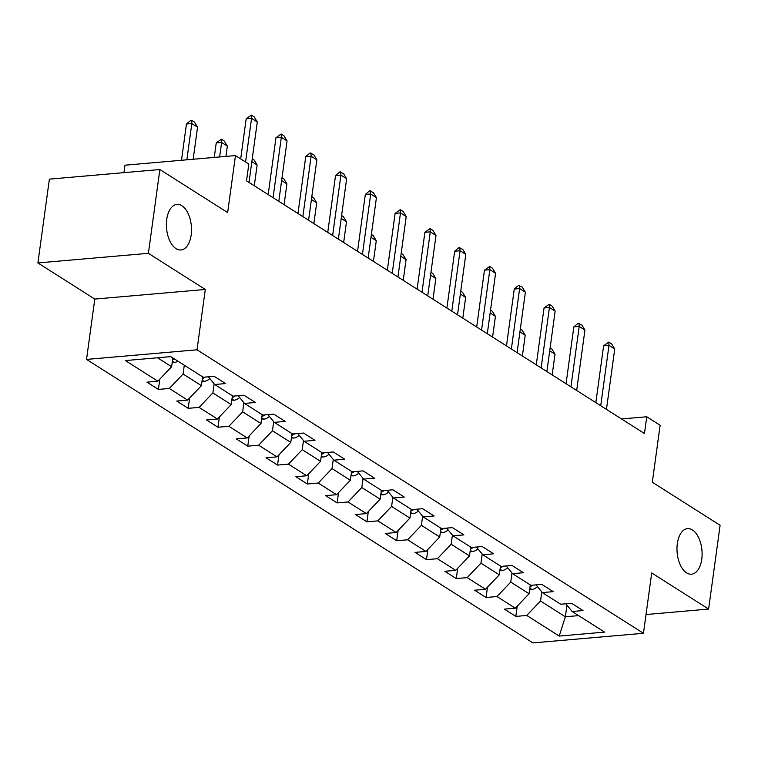 <?xml version="1.0" encoding="UTF-8"?>
<svg xmlns="http://www.w3.org/2000/svg" width="758" height="758" viewBox="0 0 758 758"><rect width="100%" height="100%" fill="white"/><g stroke="black" fill="none" stroke-linecap="round" stroke-linejoin="round"><path stroke-width="1.14" d="M677.32 543.657A22.873 12.46 -95 0 1 687.553 528.629A22.873 12.46 -95 0 1 701.756 559.177A22.873 12.46 -95 0 1 691.523 574.204A22.873 12.46 -95 0 1 677.32 543.657M166.732 219.422A22.873 12.46 -95 0 1 176.974 204.395A22.873 12.46 -95 0 1 191.177 234.942A22.873 12.46 -95 0 1 180.935 249.979A22.873 12.46 -95 0 1 166.732 219.422M86.535 359.415L532.959 642.907L643.457 633.29L197.023 349.798L86.535 359.415L94.797 299.078L205.295 289.461L148.388 253.324L37.9 262.941L94.797 299.078M37.9 262.941L49.384 179.134L159.872 169.527L227.656 212.572L235.463 155.579L124.975 165.197L123.952 172.644M646.024 614.53L708.616 609.081L720.1 525.285L652.316 482.24L660.123 425.247L646.754 416.767L621.522 418.956M148.388 253.324L159.872 169.527M565.828 603.785L572.138 611.507L583.044 610.56L571.589 603.283L560.683 604.23L542.358 592.595L553.255 591.638L541.799 584.371L530.894 585.318L512.569 573.673L523.465 572.726L512.01 565.449L501.114 566.397L482.78 554.761L493.676 553.814L482.221 546.537L471.324 547.484L452.99 535.84L463.896 534.892L452.441 527.615L441.535 528.572L423.21 516.928L434.107 515.98L422.651 508.703L411.746 509.651L393.421 498.015L404.317 497.068L392.862 489.791L381.966 490.739L363.632 479.094L374.528 478.146L363.073 470.87L352.176 471.817L333.842 460.182L344.748 459.234L333.283 451.957L322.387 452.905L304.053 441.27L314.958 440.313L303.503 433.045L292.597 433.993L274.273 422.348L285.169 421.401L273.714 414.124L262.818 415.071L244.483 403.436L255.38 402.489L243.924 395.212L233.028 396.159L214.694 384.514L225.59 383.567L214.135 376.3L203.239 377.247L170.777 356.63L125.383 360.581L157.844 381.198L146.948 382.146L158.403 389.413L159.815 379.133M572.138 611.507L604.6 632.115L559.215 636.066L526.753 615.458L515.847 616.406L517.259 606.116M158.403 389.413L169.309 388.466L187.633 400.11L176.737 401.058L188.192 408.335L199.089 407.387L217.423 419.022L206.527 419.97L217.982 427.247L228.878 426.299L247.212 437.944L236.306 438.891L247.762 446.168L258.668 445.211L276.992 456.856L266.096 457.804L277.551 465.08L288.457 464.133L306.782 475.768L295.885 476.716L307.341 483.992L318.237 483.045L336.571 494.69L325.675 495.637L337.13 502.914L348.026 501.967L366.36 513.602L355.455 514.549L366.919 521.826L377.816 520.879L396.15 532.514L385.244 533.471L396.699 540.738L407.605 539.791L425.93 551.436L415.033 552.383L426.489 559.66L437.394 558.712L455.719 570.348L444.823 571.295L456.278 578.572L467.174 577.624L485.508 589.269L474.612 590.217L486.067 597.494L496.964 596.537L515.298 608.181L504.392 609.129L515.847 616.406M235.463 155.579L248.823 164.069L246.53 180.83L644.461 433.519L646.754 416.767M530.287 584.92L529.075 593.732L510.75 582.097L511.991 572.972M536.048 584.863L542.358 592.595M515.298 608.181L529.075 593.732M496.964 596.537L510.75 582.097M500.498 566.008L499.285 574.82L480.96 563.175L482.211 554.06M506.259 565.951L512.569 573.673M485.508 589.269L499.285 574.82M467.174 577.624L480.96 563.175M470.709 547.096L469.505 555.898L451.171 544.263L452.422 535.139M476.469 547.039L482.78 554.761M455.719 570.348L469.505 555.898M437.394 558.712L451.171 544.263M440.919 528.174L439.716 536.986L421.382 525.341L422.632 516.226M446.68 528.118L452.99 535.84M425.93 551.436L439.716 536.986M407.605 539.791L421.382 525.341M411.13 509.262L409.926 518.074L391.592 506.429L392.843 497.314M416.891 509.205L423.21 516.928M396.15 532.514L409.926 518.074M377.816 520.879L391.592 506.429M381.35 490.35L380.137 499.152L361.812 487.517L363.063 478.393M387.111 490.293L393.421 498.015M366.36 513.602L380.137 499.152M348.026 501.967L361.812 487.517M351.56 471.429L350.357 480.24L332.023 468.596L333.274 459.481M357.321 471.372L363.632 479.094M336.571 494.69L350.357 480.24M318.237 483.045L332.023 468.596M321.771 452.517L320.568 461.328L302.234 449.684L303.484 440.569M327.532 452.46L333.842 460.182M306.782 475.768L320.568 461.328M288.457 464.133L302.234 449.684M291.982 433.604L290.778 442.407L272.444 430.771L273.695 421.647M297.742 433.538L304.053 441.27M276.992 456.856L290.778 442.407M258.668 445.211L272.444 430.771M262.202 414.683L260.989 423.495L242.664 411.85L243.905 402.735M267.962 414.626L274.273 422.348M247.212 437.944L260.989 423.495M228.878 426.299L242.664 411.85M232.412 395.771L231.199 404.573L212.875 392.938L214.126 383.813M238.173 395.714L244.483 403.436M217.423 419.022L231.199 404.573M199.089 407.387L212.875 392.938M202.623 376.849L201.42 385.661L183.085 374.026L184.289 365.214M208.384 376.792L214.694 384.514M187.633 400.11L201.42 385.661M169.309 388.466L183.085 374.026M172.833 357.937L171.63 366.749L157.522 357.785M157.844 381.198L171.63 366.749M205.295 289.461L197.023 349.798M708.616 609.081L651.719 572.953L643.457 633.29M566.946 605.149L565.354 616.775L578.619 615.619M541.78 591.894L540.53 601.009L565.354 616.775L559.215 636.066M526.753 615.458L540.53 601.009M188.192 408.335L189.604 398.045M217.982 427.247L219.384 416.966M247.762 446.168L249.174 435.878M277.551 465.08L278.963 454.8M307.341 483.992L308.752 473.712M337.13 502.914L338.542 492.624M366.919 521.826L368.322 511.546M396.699 540.738L398.111 530.458M426.489 559.66L427.9 549.37M456.278 578.572L457.69 568.292M486.067 597.494L487.47 587.204M245.573 162.004L251.552 118.352L246.179 118.817L251.343 115.093L254.205 116.912L257.284 121.991L249.003 182.403M240.684 158.896L246.179 118.817M257.284 121.991L251.552 118.352L251.343 115.093M172.246 362.22L174.492 362.419A9.475 7.334 -57.6 0 0 177.978 361.206M172.597 359.68L173.156 359.51A9.475 7.334 -57.6 0 0 174.349 358.904M193.167 159.265L197.554 127.183L191.831 123.545L186.856 159.815M186.449 124.018L190.722 120.37L191.613 120.295L191.831 123.545L186.449 124.018L181.484 160.279M191.613 120.295L194.484 122.114L197.554 127.183M273.06 197.677L281.341 137.264L275.969 137.738L281.133 134.014L283.994 135.834L287.064 140.903L278.792 201.315M268.18 194.579L275.969 137.738M287.064 140.903L281.341 137.264L281.133 134.014M302.849 216.599L311.131 156.186L305.749 156.65L310.022 153.002L313.784 154.746L316.853 159.815L308.582 220.237M297.97 213.491L305.749 156.65M316.853 159.815L311.131 156.186L310.913 152.927M202.035 381.141L204.281 381.331A9.475 7.334 -57.6 0 0 209.805 378.536M202.386 378.593L202.945 378.422A9.475 7.334 -57.6 0 0 205.228 377.067M225.931 156.413L227.343 146.105L221.611 142.466L219.631 156.963M216.238 142.93L221.402 139.207L221.611 142.466L216.238 142.93L214.258 157.427M221.402 139.207L224.273 141.026L227.343 146.105M231.825 400.053L234.061 400.252A9.475 7.334 -57.6 0 0 239.594 397.457M232.175 397.514L232.734 397.344A9.475 7.334 -57.6 0 0 235.008 395.989M252.243 158.792L254.053 159.947L257.133 165.017L251.846 161.662M254.29 185.757L257.133 165.017M332.639 235.511L340.911 175.098L335.538 175.562L339.811 171.924L343.564 173.658L346.643 178.736L338.371 239.149M327.75 232.412L335.538 175.562M346.643 178.736L340.911 175.098L340.702 171.848M362.428 254.423L370.7 194.01L365.328 194.484L369.591 190.836L373.353 192.579L376.432 197.648L368.151 258.061M357.539 251.324L365.328 194.484M376.432 197.648L370.7 194.01L370.491 190.76M392.218 273.344L400.489 212.932L395.117 213.396L400.281 209.672L403.142 211.491L406.222 216.57L397.941 276.983M387.329 270.236L395.117 213.396M406.222 216.57L400.489 212.932L400.281 209.672M261.614 418.975L263.85 419.165A9.475 7.334 -57.6 0 0 269.384 416.369M261.955 416.426L262.524 416.256A9.475 7.334 -57.6 0 0 264.798 414.901M282.023 177.704L283.843 178.86L286.922 183.929L281.635 180.575M284.079 204.669L286.922 183.929M291.394 437.887L293.64 438.086A9.475 7.334 -57.6 0 0 299.173 435.281M291.745 435.338L292.304 435.168A9.475 7.334 -57.6 0 0 294.587 433.813M311.813 196.625L313.632 197.772L316.702 202.85L311.424 199.496M313.869 223.591L316.702 202.85M321.184 456.799L323.429 456.998A9.475 7.334 -57.6 0 0 328.953 454.203M321.534 454.26L322.093 454.089A9.475 7.334 -57.6 0 0 324.377 452.734M341.602 215.537L343.421 216.693L346.491 221.762L341.204 218.408M343.649 242.503L346.491 221.762M350.973 475.721L353.219 475.91A9.475 7.334 -57.6 0 0 358.742 473.115M351.324 473.172L351.883 473.001A9.475 7.334 -57.6 0 0 354.166 471.647M371.392 234.449L373.201 235.605L376.281 240.674L370.994 237.32M373.438 261.415L376.281 240.674M380.762 494.633L382.998 494.832A9.475 7.334 -57.6 0 0 388.532 492.027M381.113 492.084L381.672 491.914A9.475 7.334 -57.6 0 0 383.946 490.568M401.171 253.371L402.991 254.527L406.07 259.596L400.783 256.242M403.228 280.337L406.07 259.596M410.542 513.545L412.788 513.744A9.475 7.334 -57.6 0 0 418.321 510.949M410.893 511.006L411.461 510.835A9.475 7.334 -57.6 0 0 413.735 509.48M430.961 272.283L432.78 273.439L435.859 278.508L430.572 275.154M433.017 299.249L435.859 278.508M440.332 532.467L442.577 532.656A9.475 7.334 -57.6 0 0 448.101 529.861M440.682 529.918L441.241 529.747A9.475 7.334 -57.6 0 0 443.525 528.392M460.75 291.195L462.57 292.351L465.639 297.43L460.362 294.066M462.797 318.171L465.639 297.43M470.121 551.379L472.367 551.578A9.475 7.334 -57.6 0 0 477.891 548.783M470.472 548.839L471.031 548.659A9.475 7.334 -57.6 0 0 473.314 547.314M490.54 310.117L492.359 311.273L495.429 316.342L490.142 312.988M492.586 337.083L495.429 316.342M499.91 570.3L502.147 570.49A9.475 7.334 -57.6 0 0 507.68 567.695M500.261 567.751L500.82 567.581A9.475 7.334 -57.6 0 0 503.094 566.226M520.329 329.029L522.139 330.185L525.218 335.254L519.931 331.9M522.376 355.995L525.218 335.254M421.998 292.256L430.279 231.844L424.897 232.308L430.07 228.594L432.932 230.413L436.002 235.482L427.73 295.895M417.118 289.158L424.897 232.308M436.002 235.482L430.279 231.844L430.07 228.594M451.787 311.168L460.068 250.756L454.686 251.23L458.96 247.582L462.721 249.325L465.791 254.394L457.519 314.807M446.898 308.07L454.686 251.23M465.791 254.394L460.068 250.756L459.85 247.506M481.576 330.09L489.848 269.677L484.476 270.142L489.64 266.418L492.501 268.237L495.58 273.316L487.299 333.728M476.687 326.982L484.476 270.142M495.58 273.316L489.848 269.677L489.64 266.418M511.366 349.002L519.637 288.59L514.265 289.054L518.529 285.415L522.29 287.159L525.37 292.228L517.089 352.641M506.477 345.904L514.265 289.054M525.37 292.228L519.637 288.59L519.429 285.34M541.146 367.924L549.427 307.502L544.055 307.975L549.218 304.252L552.08 306.071L555.15 311.14L546.878 371.553M536.266 364.816L544.055 307.975M555.15 311.14L549.427 307.502L549.218 304.252M570.935 386.836L579.216 326.423L573.834 326.887L578.108 323.249L581.869 324.983L584.939 330.062L576.667 390.474M566.055 383.728L573.834 326.887M584.939 330.062L579.216 326.423L578.998 323.164M600.724 405.748L608.996 345.335L603.624 345.809L608.788 342.085L611.649 343.905L614.729 348.974L606.457 409.386M595.835 402.65L603.624 345.809M614.729 348.974L608.996 345.335L608.788 342.085M529.7 589.212L531.936 589.411A9.475 7.334 -57.6 0 0 537.469 586.607M530.041 586.664L530.609 586.493A9.475 7.334 -57.6 0 0 532.883 585.138M550.109 347.95L551.928 349.097L555.008 354.175L549.721 350.821M552.165 374.916L555.008 354.175M172.388 361.196L174.293 362.4M173.326 358.25L173.156 359.51M202.178 380.109L204.082 381.321M203.116 377.171L202.945 378.422M231.967 399.03L233.871 400.233M232.905 396.083L232.734 397.344M261.747 417.942L263.651 419.155M262.694 414.996L262.524 416.256M291.536 436.854L293.441 438.067M292.484 433.917L292.304 435.168M321.326 455.776L323.23 456.979M322.264 452.829L322.093 454.089M351.115 474.688L353.02 475.901M352.053 471.741L351.883 473.001M380.904 493.6L382.799 494.813M381.843 490.663L381.672 491.914M410.684 512.522L412.589 513.725M411.632 509.575L411.461 510.835M440.474 531.434L442.378 532.647M441.412 528.497L441.241 529.747M470.263 550.355L472.168 551.559M471.201 547.409L471.031 548.659M500.053 569.267L501.957 570.471M500.991 566.321L500.82 567.581M529.833 588.18L531.737 589.392M530.78 585.242L530.609 586.493"/></g></svg>
